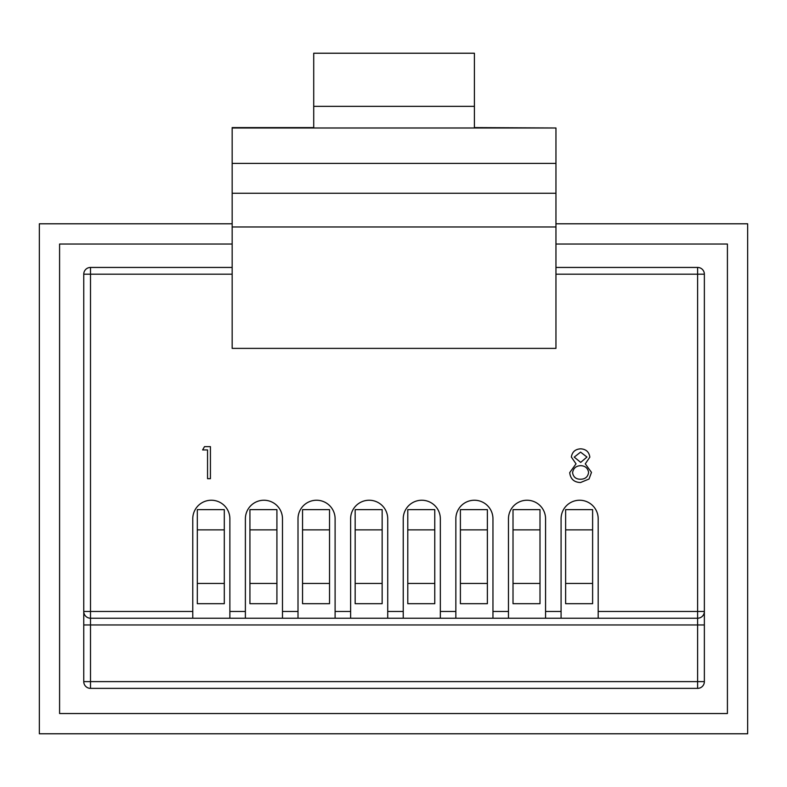 <?xml version="1.0" encoding="UTF-8"?>
<svg xmlns="http://www.w3.org/2000/svg" width="787" height="787" viewBox="0 0 787 787"><rect width="100%" height="100%" fill="white"/><g stroke="black" fill="none" stroke-linecap="round" stroke-linejoin="round"><path stroke-width="1.18" d="M232.165 274.191L90.505 274.191L90.505 611.469L83.756 611.469L83.756 681.631L697.616 681.631L697.616 624.967L704.365 624.967L704.365 611.469L697.616 611.469L697.616 274.191L555.956 274.191M555.956 267.442L697.616 267.442L697.616 274.191L704.365 274.191L704.365 681.631A6.749 6.749 0 0 1 697.616 688.369L90.505 688.369L90.505 618.218L229.873 618.218L229.873 518.79A18.554 18.554 0 0 0 211.319 500.237A18.554 18.554 0 0 0 192.766 518.79L192.766 618.218M598.189 618.218L598.189 518.79A18.554 18.554 0 0 0 579.635 500.237A18.554 18.554 0 0 0 561.082 518.79L561.082 618.218L697.616 618.218A6.749 6.749 0 0 0 704.365 611.469A6.749 6.749 0 0 1 697.616 618.218L697.616 624.967L83.756 624.967L83.756 274.191L90.505 274.191L90.505 267.442L232.165 267.442M232.165 127.986L555.956 127.986L474.404 127.592L474.404 106.343L313.718 106.343L313.718 127.592L232.165 127.592L232.165 193.238L555.956 193.238L555.956 348.385L232.165 348.385L232.165 193.238M555.956 127.986L555.956 193.238M90.505 267.442A6.749 6.749 0 0 0 83.756 274.191A6.749 6.749 0 0 1 90.505 267.442M704.365 274.191A6.749 6.749 0 0 0 697.616 267.442A6.749 6.749 0 0 1 704.365 274.191M561.082 618.218L282.484 618.218L282.484 518.79A18.554 18.554 0 0 0 263.94 500.237A18.554 18.554 0 0 0 245.387 518.79L245.387 618.218L229.873 618.218M335.105 618.218L335.105 518.79A18.554 18.554 0 0 0 316.551 500.237A18.554 18.554 0 0 0 298.007 518.79L298.007 618.218M387.725 618.218L387.725 518.79A18.554 18.554 0 0 0 369.172 500.237A18.554 18.554 0 0 0 350.618 518.79L350.618 618.218M440.336 618.218L440.336 518.79A18.554 18.554 0 0 0 421.783 500.237A18.554 18.554 0 0 0 403.239 518.79L403.239 618.218M492.957 618.218L492.957 518.79A18.554 18.554 0 0 0 474.404 500.237A18.554 18.554 0 0 0 455.85 518.79L455.85 618.218M545.568 618.218L545.568 518.79A18.554 18.554 0 0 0 527.024 500.237A18.554 18.554 0 0 0 508.471 518.79L508.471 618.218M232.165 163.401L555.956 163.401M282.484 618.218L245.387 618.218M83.756 681.631A6.749 6.749 0 0 0 90.505 688.369A6.749 6.749 0 0 1 83.756 681.631M83.756 611.469A6.749 6.749 0 0 0 90.505 618.218A6.749 6.749 0 0 1 83.756 611.469M569.709 472.633L576.025 463.848L571.352 457.06C572.208 451.836 575.336 449.102 580.737 448.836C586.069 449.17 589.099 451.945 589.837 457.149L585.282 463.848L591.48 472.367L589.05 479.008L580.55 482.52C574.077 482.313 570.467 479.017 569.709 472.633M210.424 446.642L210.424 478.673L207.552 478.673L207.552 449.928L202.623 449.928L204.502 446.642L210.424 446.642M313.718 106.343L313.718 53.231L474.404 53.231L474.404 106.343M580.58 452.132L574.225 457.109L580.698 462.392L586.954 457.04L580.58 452.132M580.767 465.678C576.064 465.855 573.329 468.206 572.582 472.731C573.329 477.079 575.995 479.253 580.58 479.234C585.223 479.165 587.899 476.892 588.597 472.426C587.84 468.137 585.233 465.884 580.767 465.678M540 529.867L513.016 529.867L513.016 509.632L540 509.632L540 603.688L513.016 603.688L513.016 583.452L540 583.452M513.016 529.867L513.016 583.452M302.552 603.688L302.552 583.452L329.527 583.452L329.527 603.688L302.552 603.688M302.552 529.867L302.552 509.632L329.527 509.632L329.527 529.867L302.552 529.867L302.552 583.452M329.527 529.867L329.527 583.452M382.148 529.867L355.163 529.867L355.163 509.632L382.148 509.632L382.148 603.688L355.163 603.688L355.163 583.452L382.148 583.452M355.163 529.867L355.163 583.452M592.611 529.867L565.627 529.867L565.627 509.632L592.611 509.632L592.611 603.688L565.627 603.688L565.627 583.452L592.611 583.452M565.627 529.867L565.627 583.452M276.916 603.688L249.932 603.688L249.932 583.452L276.916 583.452L276.916 603.688M249.932 529.867L249.932 509.632L276.916 509.632L276.916 529.867L249.932 529.867L249.932 583.452M276.916 529.867L276.916 583.452M487.379 529.867L460.395 529.867L460.395 509.632L487.379 509.632L487.379 603.688L460.395 603.688L460.395 583.452L487.379 583.452M460.395 529.867L460.395 583.452M407.784 603.688L407.784 583.452L434.768 583.452L434.768 603.688L407.784 603.688M407.784 529.867L407.784 509.632L434.768 509.632L434.768 529.867L407.784 529.867L407.784 583.452M434.768 529.867L434.768 583.452M224.295 529.867L197.311 529.867L197.311 509.632L224.295 509.632L224.295 603.688L197.311 603.688L197.311 583.452L224.295 583.452M197.311 529.867L197.311 583.452M555.956 223.793L747.65 223.793L747.65 733.769L39.35 733.769L39.35 223.793L232.165 223.793M232.165 244.029L59.586 244.029L59.586 713.534L727.414 713.534L727.414 244.029L555.956 244.029M697.616 688.369A6.749 6.749 0 0 0 704.365 681.631L697.616 681.631L697.616 688.369M229.873 611.469L245.387 611.469M282.484 611.469L298.007 611.469M335.105 611.469L350.618 611.469M387.725 611.469L403.239 611.469M440.336 611.469L455.85 611.469M492.957 611.469L508.471 611.469M545.568 611.469L561.082 611.469M598.189 611.469L697.616 611.469L697.616 618.218M90.505 618.218L90.505 611.469L192.766 611.469M555.956 226.971L232.165 226.971"/></g></svg>
